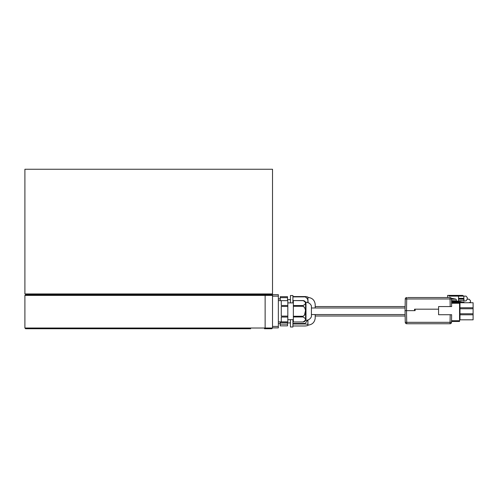 <?xml version="1.0" encoding="UTF-8"?>
<svg xmlns="http://www.w3.org/2000/svg" width="498" height="498" viewBox="0 0 498 498"><rect width="100%" height="100%" fill="white"/><g stroke="black" fill="none" stroke-linecap="round" stroke-linejoin="round"><path stroke-width="0.75" d="M287.819 321.901L281.264 321.889L281.264 317.052L287.819 317.052L287.819 321.889L278.351 321.901M287.819 300.649L287.819 305.492L281.264 305.492L281.264 300.649L287.819 300.649L278.351 300.636M303.68 300.674L293.353 300.562L302.952 300.574L293.353 300.574L293.353 305.567L302.952 305.567C306.332 303.911 306.332 302.242 302.952 300.574A2.913 2.913 0 0 1 305.591 302.236L305.984 302.236A5.827 5.827 0 0 1 311.418 305.953L311.418 316.585A5.827 5.827 0 0 1 305.984 320.301L305.591 320.301L305.591 302.236M293.353 319.648L287.819 319.648M293.353 302.896L287.819 302.896M302.952 321.969C306.332 320.307 306.332 318.639 302.952 316.971L293.353 316.971L293.353 321.969L302.952 321.976A2.913 2.913 0 0 0 305.591 320.301M302.952 305.567L302.952 306.27L293.353 306.27L293.353 316.267L302.952 316.267C306.332 314.792 306.326 307.739 302.952 306.27L303.805 306.55M305.336 311.281L304.421 315.352M307.87 297.306L307.932 302.572L307.92 297.431C312.184 297.816 314.612 300.12 315.203 304.353L315.203 307.994M315.203 314.549L315.203 318.191C314.612 322.418 312.184 324.727 307.932 325.107L307.92 319.971L307.92 324.982C308.411 325.424 307.503 325.754 305.193 325.985L292.917 325.985M307.92 324.982C308.418 324.547 307.509 324.21 305.193 323.986L292.917 323.986L292.917 326.999L290.44 326.999L290.44 319.648M290.44 302.896L290.44 295.538L292.917 295.538L292.917 296.559L305.193 296.559C307.503 296.783 308.411 297.119 307.92 297.555M307.664 320.052L305.193 323.445L292.917 323.445L292.917 319.648M307.92 302.809C308.418 300.213 307.503 298.24 305.193 296.889L292.917 296.889L292.917 302.896M287.527 324.111L287.527 325.854L280.243 325.854L280.243 324.111L287.527 324.111L287.527 322.548L280.243 322.548L280.243 321.901M280.243 324.111L280.243 322.548M269.611 294.667L148.715 294.667L271.796 294.667L272.524 295.395L271.796 294.667M144.345 328.748L46.75 328.748M250.675 328.748L25.628 328.748L24.9 328.02L265.129 328.02L265.129 295.395L24.9 295.395L24.9 328.02M24.9 295.395L25.628 294.667L148.715 294.667L27.813 294.667M236.264 293.938L24.9 293.938L24.9 169.252L272.524 169.252L272.524 293.938L236.264 293.938M405.142 316.006L315.203 316.006M405.123 306.538L315.203 306.538M407.625 297.536L450.055 297.536A1.457 1.457 0 0 1 451.512 298.968L451.642 306.569L438.576 306.569L438.576 309.19L415.151 309.19L415.127 310.646L406.505 310.646L406.71 322.324L405.254 322.324L405.048 310.646L406.505 310.646L406.71 298.968L405.254 298.968L405.048 310.646M463.962 302.728L464.018 302.093L459.554 302.093M451.406 298.451L452.296 298.451M467.18 299.18L469.023 299.18L470.479 300.636L470.479 302.093L468.992 302.728M460.762 302.093L460.762 300.636M463.601 299.037L464.005 299.18M458.534 299.18L463.85 299.18L463.85 300.636L458.832 300.773M459.554 320.251L459.99 319.816L473.1 319.816L473.1 302.728L459.99 302.728L459.554 302.292M473.1 307.752L473.1 308.256L473.1 307.752L459.99 307.752L459.99 308.76L473.1 308.76M456.05 300.78L451.537 300.636M451.512 299.18L455.857 299.18M451.537 320.737L459.554 320.737L459.554 321.465L451.524 321.465L451.512 322.324L450.055 322.324L450.186 314.724L451.642 314.724L451.512 322.324A1.457 1.457 0 0 1 450.055 323.756L406.71 323.756A1.457 1.457 0 0 1 405.254 322.324M459.554 320.737L459.554 302.529L451.574 302.529L459.554 302.529L459.554 301.072A1.021 1.021 0 0 1 458.534 300.051L458.534 296.123L466.035 296.123L467.273 297.58L467.273 299.037L466.035 300.929L463.85 300.929L464.018 299.037L460.718 299.037L460.718 298.308M458.534 298.308L463.85 298.308L463.85 296.123L462.586 295.395L449.065 295.395L449.065 296.123L458.534 296.123M460.718 299.037L458.534 299.037M413.763 297.536L447.609 297.536L447.609 295.395L449.065 295.395M459.554 303.257L451.586 303.257M455.328 301.072A1.021 1.021 0 0 0 455.514 299.049L451.319 298.271M473.1 313.784L459.99 313.784L459.99 314.786L473.1 314.786M450.186 306.569L450.055 298.968L451.512 298.968L451.549 301.072L459.554 301.072A1.021 1.021 0 0 1 458.534 300.051M459.554 314.219L459.99 313.784L459.99 308.76L459.554 308.318M459.99 319.816L459.99 314.786L459.554 314.35M459.554 308.187L459.99 307.752L459.99 302.728M450.186 314.724L438.576 314.724L438.576 309.19M405.154 316.473L405.117 314.549L311.418 314.549M450.055 323.756A1.457 1.457 0 0 0 451.512 322.324A1.457 1.457 0 0 1 450.055 323.756L450.055 322.324L406.71 322.324L406.71 323.756M450.055 297.536L450.055 298.968L406.71 298.968L406.71 297.536A1.457 1.457 0 0 0 405.254 298.968A1.457 1.457 0 0 1 406.71 297.536A1.457 1.457 0 0 0 405.254 298.968M451.512 298.968L451.53 300.3L451.512 298.968M405.154 304.82L405.098 307.994L311.418 307.994M415.151 309.19L414.541 309.19L414.517 310.646M272.524 328.02L265.129 328.02A0.728 0.685 90 0 1 264.444 328.748L271.796 328.748L272.524 328.02L272.524 294.667L278.351 294.667L278.351 296.123L272.524 296.123M280.243 300.636L280.243 296.684L287.527 296.684L287.527 300.636M280.243 297.655L287.527 297.655M287.527 321.901L287.527 322.548M281.264 316.112L281.264 306.432L287.819 306.432L287.819 316.112L281.264 316.112M293.353 316.971L293.353 316.267M293.353 306.27L293.353 305.567M287.819 317.052L287.819 316.112M287.819 306.432L287.819 305.492M272.524 326.42L278.351 326.42L278.351 327.877L272.524 327.877M278.351 296.123L278.351 326.42M305.193 323.986L305.193 323.445M305.193 296.889L305.193 296.559M264.444 294.667A0.728 0.685 90 0 1 265.129 295.395L272.524 295.395M451.487 298.744L453.859 298.744M451.562 301.8L459.554 301.8M302.952 316.971L302.952 316.267M305.984 320.301L305.984 302.236M290.44 299.615L287.527 299.615M280.243 298.887L278.351 298.887M269.505 294.667L269.505 293.938M27.919 294.667L27.919 293.938M280.243 323.65L278.351 323.65M290.44 322.922L287.527 322.922M302.952 321.976L293.353 321.976"/></g></svg>

